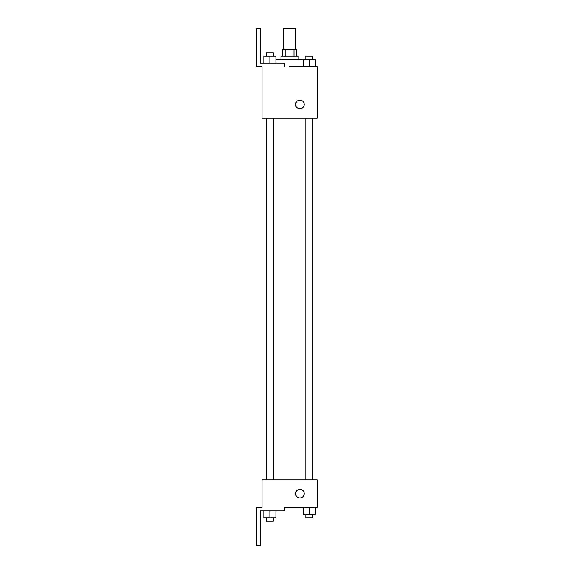<?xml version="1.0" encoding="UTF-8"?>
<svg xmlns="http://www.w3.org/2000/svg" width="574" height="574" viewBox="0 0 574 574"><rect width="100%" height="100%" fill="white"/><g stroke="black" fill="none" stroke-linecap="round" stroke-linejoin="round"><path stroke-width="0.86" d="M295.61 49.364L295.61 28.7L283.556 28.7L283.556 49.364M285.163 56.252L285.163 49.364L282.695 49.364L282.695 56.252M285.163 49.364L296.471 49.364L296.471 56.252M294.003 56.252L294.003 49.364M280.973 59.696L280.973 56.252L298.193 56.252L298.193 59.696M303.259 66.584L303.259 59.696L275.907 59.696M289.583 66.584L317.135 66.584L315.313 66.584L315.313 59.696L303.259 59.696M295.61 104.468A4.305 4.305 0 0 1 302.067 100.737A4.305 4.305 0 0 1 302.067 108.199A4.305 4.305 0 0 1 295.61 104.468M284.417 66.584L284.417 63.14L260.309 63.14L260.309 28.7L256.865 28.7L256.865 66.584L262.031 66.584L262.031 118.244L317.135 118.244L317.135 66.584M262.031 479.864L317.135 479.864L317.135 507.416L284.417 507.416L284.417 510.86L260.309 510.86L260.309 545.3L256.865 545.3L256.865 507.416L262.031 507.416L262.031 479.864M295.61 493.64A4.305 4.305 0 0 1 302.067 489.909A4.305 4.305 0 0 1 302.067 497.371A4.305 4.305 0 0 1 295.61 493.64M303.259 507.416L303.259 514.304L315.313 514.304L315.313 507.416L315.313 514.304M309.286 514.304L309.286 507.416M312.73 514.304L312.73 517.748L305.842 517.748L305.842 514.304M263.853 510.86L263.853 517.748L275.907 517.748L275.907 510.86L275.907 517.748M269.88 517.748L269.88 510.86M273.324 517.748L273.324 521.192L266.436 521.192L266.436 517.748M309.286 66.584L309.286 59.696M315.313 66.584L315.313 59.696M312.73 59.696L312.73 56.252L305.842 56.252L305.842 59.696M263.853 63.14L263.853 56.252L275.907 56.252L275.907 63.14L275.907 56.252M269.88 63.14L269.88 56.252M273.324 56.252L273.324 52.808L266.436 52.808L266.436 56.252M312.866 479.864L312.866 118.244M266.3 479.864L266.3 118.244M305.842 118.244L305.842 479.864M312.73 118.244L312.73 479.864M273.324 479.864L273.324 118.244M266.436 479.864L266.436 118.244"/></g></svg>
